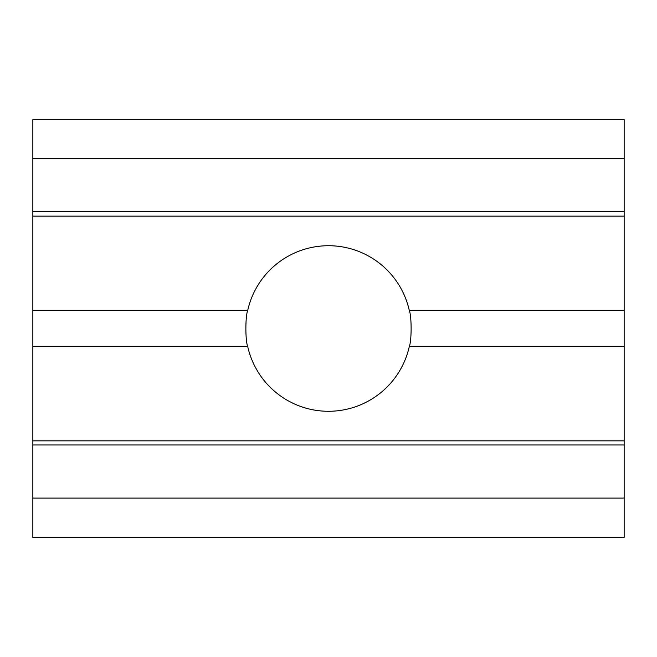 <?xml version="1.0" encoding="UTF-8"?>
<svg xmlns="http://www.w3.org/2000/svg" width="657" height="657" viewBox="0 0 657 657"><rect width="100%" height="100%" fill="white"/><g stroke="black" fill="none" stroke-linecap="round" stroke-linejoin="round"><path stroke-width="0.99" d="M32.85 444.838L32.85 498.482M624.15 444.978L32.85 444.978M624.15 498.482L624.15 444.838M624.15 498.096L32.85 498.096M624.15 158.148L624.15 119.574L32.85 119.574L32.85 158.148M624.15 310.433L409.286 310.433A82.782 82.782 0 0 0 247.714 310.433L32.85 310.433L32.85 158.518L624.15 158.518L624.15 444.97M32.85 498.244L32.85 537.426L624.15 537.426L624.15 498.244M624.15 440.847L32.85 440.847L32.85 444.97M32.85 440.847L32.85 310.433M624.15 216.153L32.85 216.153M624.15 346.567L409.286 346.567C411.734 340.786 411.734 316.198 409.286 310.433M32.85 346.567L247.714 346.567C245.266 340.802 245.266 316.214 247.714 310.433M247.714 346.567A82.782 82.782 0 0 0 409.286 346.567M32.85 211.579L624.15 211.579"/></g></svg>

